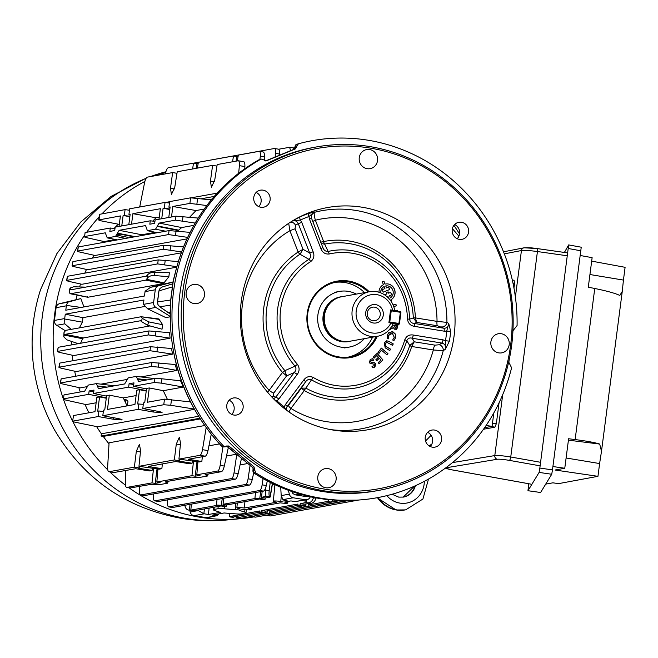 <?xml version="1.0" encoding="UTF-8"?>
<svg xmlns="http://www.w3.org/2000/svg" width="658" height="658" viewBox="0 0 658 658"><rect width="100%" height="100%" fill="white"/><g stroke="black" fill="none" stroke-linecap="round" stroke-linejoin="round"><path stroke-width="0.99" d="M369.492 291.716L341.757 296.717A22.635 21.492 79.8 0 0 326.286 309.03A22.635 21.492 79.8 0 0 324.443 315.544A22.635 21.492 79.8 0 0 330.999 335.144A22.635 21.492 79.8 0 0 349.793 341.272L377.528 336.271A22.635 21.492 -100.2 0 1 352.178 310.543A22.635 21.492 -100.2 0 1 369.492 291.716A22.635 21.492 -100.2 0 1 394.734 310.658M390.918 322.988L388.911 322.659L390.572 309.902L392.571 310.222A19.403 18.424 79.8 0 0 365.634 296.668A19.403 18.424 79.8 0 0 361.637 327.445A19.403 18.424 79.8 0 0 390.918 322.988L393.122 323.687A22.635 21.492 -100.2 0 1 377.528 336.271M326.286 309.03L326.121 309.4A22.068 20.957 79.8 0 0 324.328 315.75A22.068 20.957 79.8 0 0 330.719 334.856L330.999 335.144M356.307 294.093A28.253 26.822 79.8 0 0 339.512 291.42A28.253 26.822 79.8 0 0 317.904 314.911A28.253 26.822 79.8 0 0 349.546 347.029A28.253 26.822 79.8 0 0 364.343 338.648M373.316 322.988A9.294 8.825 -100.2 0 1 365.741 312.394A9.294 8.825 -100.2 0 1 375.693 304.638A9.294 8.825 -100.2 0 1 383.269 315.231A9.294 8.825 -100.2 0 1 373.316 322.988M374.641 307.171A6.868 6.522 79.8 0 0 367.222 314.006A6.868 6.522 79.8 0 0 374.978 320.709A6.868 6.522 79.8 0 0 374.641 307.171M392.571 310.222L394.775 310.921L393.394 311.168M390.465 310.732L391.23 310.823L389.783 321.984L389.01 321.902M389.783 321.984L398.921 323.465L400.368 312.295L391.23 310.823M400.368 312.295L400.919 312.451L399.472 323.613L398.921 323.465M390.539 310.165L400.228 311.547A0.806 0.765 -100.2 0 1 400.887 312.418M397.054 324.065L399.431 323.637A0.806 0.765 -100.2 0 1 398.567 324.312L391.469 323.16M162.304 286.954L172.486 283.902L162.304 286.954L160.075 288.393L158.973 291.025M171.968 287.003L158.989 290.894L157.558 301.899L157.961 304.638L159.738 306.727A2.426 0.568 123.3 0 1 159.631 306.702A2.426 0.568 123.3 0 1 159.565 306.612M170.373 300.089L157.558 301.899L157.961 304.638M291.675 491.329L293.09 493.689L295.491 494.882A2.426 0.724 99.2 0 1 295.442 494.874L305.945 496.576A2.426 0.724 99.2 0 1 305.896 496.56M301.109 494.388L295.491 494.882L306.003 496.576L309.021 496.519M308.684 496.428L306.003 496.576A2.426 0.724 99.2 0 1 305.945 496.576L306.932 496.625M302.713 494.808A4.038 1.16 -75 0 0 302.812 494.857A4.038 1.16 -75 0 0 302.935 494.865L318.924 498.427L336.106 500.236A181.238 172.067 79.8 0 0 356.743 500.146L358.651 500.022A181.452 172.273 79.8 0 0 511.595 367.797L508.856 362.328L509.185 359.786M253.494 470.445L254.704 470.001L255.715 472.839A181.452 172.273 79.8 0 0 321.277 498.262A181.452 172.273 79.8 0 0 358.651 500.022M255.715 472.839L254.07 473.086L254.177 472.354L254.07 473.086A181.238 172.067 79.8 0 0 302.935 494.865M226.393 445.992L252.392 467.196L253.174 468.406L253.059 470.256A2.426 2.336 81.4 0 0 254.07 473.086M254.704 470.001L254.046 466.925L229.387 446.412L227.841 445.885M296.783 146.619L295.097 147.104L294.726 148.502L293.665 149.407L265.585 160.939L293.632 149.424A4.038 1.242 67.7 0 1 293.665 149.407L295.352 148.922L296.783 146.619L296.766 146.175L295.08 146.685L294.57 148.601A4.038 0.872 31.8 0 1 294.726 148.502M253.174 468.406L252.203 467.147A4.038 0.839 -50.3 0 0 252.392 467.196L254.046 466.925M316.202 146.981L313.553 147.458A174.534 165.709 79.8 0 0 178.598 320.643A174.534 165.709 79.8 0 0 322.165 491.444A174.534 165.709 79.8 0 0 375.504 490.983L378.153 490.506A174.534 165.709 -100.2 0 1 324.813 490.958A174.534 165.709 -100.2 0 1 181.246 320.166A174.534 165.709 -100.2 0 1 316.202 146.981A174.534 165.709 -100.2 0 1 369.541 146.528A174.534 165.709 -100.2 0 1 513.108 317.321A174.534 165.709 -100.2 0 1 378.153 490.506M325.521 489.281A172.914 164.171 79.8 0 0 510.633 345.014A172.914 164.171 79.8 0 0 369.837 148.034A172.914 164.171 79.8 0 0 184.725 292.292A172.914 164.171 79.8 0 0 325.521 489.281M461.505 222.264A8.661 8.225 79.8 0 0 458.856 222.281A8.661 8.225 79.8 0 0 452.161 230.884A8.661 8.225 79.8 0 0 459.284 239.356A8.661 8.225 79.8 0 0 461.932 239.331A8.661 8.225 79.8 0 0 468.636 230.736A8.661 8.225 79.8 0 0 461.505 222.264M434.519 430.052A8.661 8.225 79.8 0 0 431.87 430.077A8.661 8.225 79.8 0 0 425.175 438.672A8.661 8.225 79.8 0 0 432.298 447.152A8.661 8.225 79.8 0 0 434.946 447.127A8.661 8.225 79.8 0 0 441.65 438.532A8.661 8.225 79.8 0 0 434.519 430.052M236.066 397.95A8.661 8.225 79.8 0 0 233.417 397.975A8.661 8.225 79.8 0 0 226.722 406.57A8.661 8.225 79.8 0 0 233.845 415.042A8.661 8.225 79.8 0 0 236.493 415.025A8.661 8.225 79.8 0 0 243.189 406.43A8.661 8.225 79.8 0 0 236.066 397.95M263.052 190.154A8.661 8.225 79.8 0 0 260.404 190.178A8.661 8.225 79.8 0 0 253.708 198.774A8.661 8.225 79.8 0 0 260.831 207.254A8.661 8.225 79.8 0 0 263.48 207.229A8.661 8.225 79.8 0 0 270.183 198.634A8.661 8.225 79.8 0 0 263.052 190.154M196.553 284.429A9.697 9.212 79.8 0 0 193.592 284.453A9.697 9.212 79.8 0 0 186.091 294.085A9.697 9.212 79.8 0 0 194.069 303.577A9.697 9.212 79.8 0 0 197.03 303.552A9.697 9.212 79.8 0 0 204.531 293.929A9.697 9.212 79.8 0 0 196.553 284.429M369.64 149.547A9.697 9.212 79.8 0 0 366.679 149.572A9.697 9.212 79.8 0 0 359.178 159.195A9.697 9.212 79.8 0 0 367.156 168.687A9.697 9.212 79.8 0 0 370.117 168.662A9.697 9.212 79.8 0 0 377.618 159.039A9.697 9.212 79.8 0 0 369.64 149.547M328.202 468.619A9.697 9.212 79.8 0 0 325.233 468.644A9.697 9.212 79.8 0 0 317.732 478.267A9.697 9.212 79.8 0 0 325.71 487.759A9.697 9.212 79.8 0 0 328.679 487.734A9.697 9.212 79.8 0 0 336.18 478.111A9.697 9.212 79.8 0 0 328.202 468.619M501.289 333.729A9.697 9.212 79.8 0 0 498.32 333.754A9.697 9.212 79.8 0 0 490.819 343.386A9.697 9.212 79.8 0 0 498.797 352.877A9.697 9.212 79.8 0 0 501.766 352.853A9.697 9.212 79.8 0 0 509.267 343.221A9.697 9.212 79.8 0 0 501.289 333.729M323.127 248.165L322.897 247.622L320.874 248.601L309.499 219.204L308.947 216.54A3.232 1.003 70.4 0 1 308.816 213.34L314.557 212.295C313.891 213.217 314.17 215.857 315.388 220.216L323.646 241.56A3.232 1.012 -101.4 0 0 324.616 244.118L328.161 251.438C325.603 251.553 323.851 250.279 322.889 247.614L311.505 218.209L322.889 247.614M293.427 220.331L300.007 216.951A111.901 106.242 -100.2 0 1 308.816 213.34M333.203 430.077A112.921 107.213 -100.2 0 1 333.145 430.069A112.921 107.213 -100.2 0 1 242.169 337.686A112.921 107.213 -100.2 0 1 295.146 219.336A112.921 107.213 -100.2 0 1 362.147 207.229A112.921 107.213 -100.2 0 1 454.094 335.868A112.921 107.213 -100.2 0 1 333.203 430.077M377.248 336.32A38.806 36.84 -100.2 0 1 338.804 357.648A38.806 36.84 -100.2 0 1 307.212 313.438A38.806 36.84 -100.2 0 1 348.756 281.065A38.806 36.84 -100.2 0 1 369.212 291.765M368.028 291.979A37.991 36.075 79.8 0 0 348.403 281.912A37.991 36.075 79.8 0 0 336.789 282.011A37.991 36.075 79.8 0 0 307.409 319.714A37.991 36.075 79.8 0 0 338.664 356.891A37.991 36.075 79.8 0 0 350.278 356.792A37.991 36.075 79.8 0 0 376.063 336.534M364.532 292.613A37.991 36.075 79.8 0 0 344.899 282.545A37.991 36.075 79.8 0 0 335.045 282.372M385.078 284.042A8.521 8.085 79.8 0 0 384.971 284.067L383.959 281.147L382.314 281.83L383.425 284.7A8.48 8.052 79.8 0 0 378.967 292.242M411.735 346.338L414.252 341.798L409.737 345.475L406.784 340.704A69.674 66.154 -100.2 0 1 334.404 388.187A69.674 66.154 -100.2 0 1 311.489 379.822A3.232 0.781 -59.3 0 0 313.167 377.412A66.984 63.596 79.8 0 0 335.193 385.448A66.984 63.596 79.8 0 0 404.777 339.808C406.373 336.024 409.194 334.429 413.249 335.021A3.232 0.962 99.2 0 1 412.105 338.237L414.252 341.798L435.037 345.162L439.19 344.743A4.853 4.088 -122.1 0 1 443.245 350.673L433.326 349.982L411.711 346.486A3.232 0.493 17.5 0 1 409.72 345.524L411.711 346.486A80.144 76.089 -100.2 0 1 329.016 399.25A80.144 76.089 -100.2 0 1 304.292 390.581L304.177 390.49A3.232 0.88 120.9 0 1 305.871 388.113L305.912 388.138A3.232 0.798 -60.7 0 0 304.292 390.581L290.943 408.429L288.952 411.916M394.923 310.691L397.226 310.181L397.424 311.094M397.119 310.206L397.309 311.078M395.853 304.333L396.198 305.921M393.056 327.881L389.01 329.971M394.339 325.529L395.203 327.914L396.56 325.751L394.348 325.439L395.187 327.914M397.835 324.484L397.325 328.038L396.248 329.395M297.367 364.277A3.232 0.543 138.6 0 1 295.055 366.161C296.495 368.439 296.19 370.594 294.126 372.625L286.617 375.866L284.881 370.651L295.055 366.161A69.674 66.154 -100.2 0 1 308.931 259.334A3.232 0.954 58.3 0 1 310.708 261.58A66.984 63.596 79.8 0 0 297.367 364.277C299.719 367.682 299.67 371.071 297.219 374.443L278.827 399.036L276.911 400.821A108.685 103.191 79.8 0 0 284.223 406.899L285.432 404.522A3.232 0.757 36.8 0 1 287.036 406.611L288.525 405.303A4.853 1.143 -143.2 0 0 290.943 408.429A102.788 97.59 79.8 0 0 326.113 421.589A102.788 97.59 79.8 0 0 433.326 349.982A4.853 1.448 -80.8 0 1 435.037 345.162M286.888 407.261A4.853 4.82 12.6 0 0 286.164 408.692M413.249 335.021L443.015 339.832L445.474 340.704A108.685 103.191 79.8 0 0 446.724 331.114L444.142 331.171A3.232 0.962 -80.8 0 0 443.796 328.219L437.545 325.8A4.853 1.448 99.2 0 1 437.035 321.384L446.922 322.371L448.715 323.44L450.664 331.303A111.901 106.242 -100.2 0 1 449.381 341.173L445.359 349.291C446.116 346.026 444.948 343.945 441.872 343.048L412.105 338.237C409.72 337.48 407.944 338.302 406.784 340.704A3.232 0.469 16.1 0 0 404.777 339.808M441.502 326.919A4.853 4.335 119.5 0 0 446.922 322.371A110.824 105.222 -100.2 0 0 355.723 210.404A110.824 105.222 -100.2 0 0 314.557 212.295A4.853 4.828 -166.1 0 0 311.275 215.454M309.499 219.204L311.514 218.217L311.349 215.125L314.606 211.917L308.947 216.54A108.685 103.191 79.8 0 0 300.393 220.052L301.767 222.379L298.28 223.638C296.799 220.743 294.554 219.994 291.543 221.384M310.708 261.58C313.825 259.046 314.639 255.781 313.15 251.775L309.663 253.042L298.28 223.638L295.475 225.233L295.105 228.795L289.874 230.687L288.697 223.325M295.475 225.233A4.853 4.063 60.1 0 0 290.293 222.272M271.918 397.111A4.853 4.302 -62.7 0 0 273.3 395.968L273.777 393.032L286.617 375.866L282.496 372.453A3.232 0.526 140 0 1 284.848 370.619L284.881 370.651A3.232 0.452 -41.6 0 0 282.603 372.551M299.958 254.243A3.232 0.946 56.8 0 1 298.132 252.039L298.263 251.973A3.232 0.855 -121.7 0 0 299.999 254.218L299.958 254.243A77.455 73.54 79.8 0 0 284.848 370.619M295.105 228.795L303.05 249.324L309.663 253.042C311.135 255.485 310.897 257.582 308.931 259.334L299.999 254.218L303.05 249.324L298.263 251.973M273.547 398.806L275.735 397.21L294.126 372.625A3.232 0.757 -143.2 0 1 297.219 374.443M273.777 393.032A4.853 1.143 36.8 0 1 269.138 390.309L282.496 372.453A80.144 76.089 -100.2 0 1 298.132 252.039L289.874 230.687A102.788 97.59 79.8 0 0 269.138 390.309L267.6 392.242M300.007 216.951A3.232 0.987 65 0 0 300.393 220.052L292.308 221.006M413.314 317.88L415.42 317.888L413.314 317.88A77.455 73.54 79.8 0 0 349.653 243.657A77.455 73.54 79.8 0 0 324.616 244.118M320.314 242.234L323.646 241.56A80.144 76.089 -100.2 0 1 415.42 317.888L437.035 321.384A102.788 97.59 79.8 0 0 315.388 220.216L312.747 221.409M321.318 243.55L324.575 244.134A3.232 1.11 77.4 0 1 323.514 241.609M320.874 248.601C322.478 252.573 325.249 254.366 329.197 253.988A3.232 1.012 -102.8 0 0 328.161 251.438A69.674 66.154 -100.2 0 1 352.26 250.69A69.674 66.154 -100.2 0 1 409.58 319.146L413.314 317.929L416.761 322.445L415.412 318.036M437.545 325.8L416.761 322.445L414.03 323.407C411.579 323.234 410.099 321.82 409.58 319.146L407.466 319.081C408.042 323.218 410.345 325.644 414.367 326.352A3.232 0.962 -80.8 0 0 414.03 323.407L443.796 328.219C446.988 328.293 448.624 326.705 448.715 323.44L446.724 331.114L450.664 331.303M311.349 215.125L311.374 218.711M330.201 429.542A110.824 105.222 -100.2 0 0 443.245 350.673L445.359 349.291L445.474 340.704L449.381 341.173M443.015 339.832A3.232 0.962 99.2 0 1 441.872 343.048L439.19 344.743M313.167 377.412C309.466 375.8 306.357 376.639 303.823 379.937A3.232 0.757 36.8 0 1 305.427 382.027L287.036 406.611L286.123 409.86L286.238 408.314M288.525 405.303L301.372 388.138L305.871 388.113L311.489 379.822C309.054 378.901 307.039 379.633 305.427 382.027L301.372 388.138L304.177 390.49M283.614 407.902A3.232 0.707 -52.8 0 1 284.223 406.899L285.695 409.531M373.958 362.468L375.652 363.471L374.418 367.238M371.301 360.419L370.619 361.941L371.523 362.402M372.518 358.725L373.53 360.263M371.013 360.576L370.734 361.941L375.767 363.463L374.961 366.917L372.815 367.592L371.984 366.333L374.246 365.684L374.591 364.45L369.36 362.912L370.265 359.391L372.642 358.733L373.654 360.271L371.235 360.444M375.833 359.786L378.44 357.261L376.87 355.476L374.057 358.207L373.168 357.212L377.124 353.362L382.923 359.926L379.074 363.668L378.185 362.665L380.892 360.041L379.321 358.256L376.721 360.79L375.833 359.786M376.746 355.6L374.024 358.174M379.197 358.38L376.689 360.757M377.067 353.428L382.833 359.959L379.041 363.635M381.311 350.327L378.983 353.313M381.303 348.148L387.858 353.642L386.953 354.843M381.344 348.09L387.949 353.626L387.003 354.884L381.41 350.204L379.033 353.354L378.013 352.507L381.344 348.09M392.53 345.335L386.904 342.357L385.391 343.525L385.966 346.437L390.531 349.143L389.791 350.558L385.193 347.835L384.239 342.843L386.805 340.803L389.117 341.461L393.27 343.92L392.53 345.335M386.649 340.786L388.985 341.453L393.18 343.928L392.464 345.294M386.756 342.423L385.275 343.575L385.835 346.429L390.441 349.151L389.725 350.517M390.161 333.474L388.582 335.391L388.541 338.845M391.864 331.558L395.244 334.05L395.474 337.776L393.871 340.54M392.67 340.005L394.29 337.307L392.357 333.335L388.689 335.35L388.639 338.763L387.299 338.302L387.406 334.897L388.862 332.561L392.867 331.772L395.359 334.042L395.59 337.735L394.002 340.466L392.67 340.005M391.436 300.755L391.14 299.703A8.48 8.052 79.8 0 0 394.882 290.581A8.48 8.052 79.8 0 0 387.669 283.919A8.48 8.052 79.8 0 0 385.103 284.091M391.041 299.744A8.521 8.085 79.8 0 0 394.775 290.622A8.521 8.085 79.8 0 0 387.603 283.911M384.601 294.842L386.937 293.887L386.427 292.547L388.113 291.848L388.631 293.188L390.737 292.325L391.716 294.833L389.594 295.705L390.433 297.86A6.531 6.193 79.8 0 0 385.81 285.934L386.583 287.916L388.697 287.044L389.651 289.52L383.186 292.177L382.224 289.701L384.93 288.591L384.132 286.526A6.531 6.193 79.8 0 0 380.85 292.892M388.672 298.239L387.949 296.38L387.093 296.733M389.602 295.713L390.433 297.86M390.638 292.366L391.609 294.874M388.014 291.889L388.607 293.123M383.968 286.617L383.959 286.608A6.481 6.161 79.8 0 0 380.735 292.851M388.598 287.085L389.552 289.561M385.72 285.991L386.55 287.842M384.971 284.067L383.861 281.196M390.877 300.986L391.535 300.714L391.14 299.703M348.518 357.064A37.991 36.075 79.8 0 0 372.568 337.167M397.942 324.46L397.662 326.944L395.039 329.543L393.213 327.643L388.993 330.086M391.165 327.256L393.122 325.332M393.073 304.95L395.96 304.309L396.305 305.904L393.673 306.48M278.827 399.036A3.232 0.757 -143.2 0 0 275.735 397.21L273.3 395.968M276.344 401.569A3.232 0.642 -47.7 0 1 276.911 400.821L274.633 399.899M258.726 206.604A8.661 8.225 79.8 0 0 256.168 192.424M231.739 414.4A8.661 8.225 79.8 0 0 229.181 400.22M430.192 446.502A8.661 8.225 79.8 0 0 427.634 432.322M457.178 238.706A8.661 8.225 79.8 0 0 454.62 224.534M459.547 233.935L453.938 225.324M452.383 228.647L458.906 236.14M308.067 496.247A4.038 2.311 -75.2 0 0 308.289 496.329L308.289 496.329A4.038 2.311 -75.2 0 0 308.528 496.371M221.458 446.075C186.272 407.73 169.196 362.204 170.241 309.507L170.397 309.433A181.238 172.067 79.8 0 0 221.68 446.157A2.426 2.311 87.8 0 0 223.416 446.881L221.458 446.075L225.283 446.807L226.747 446.231L228.318 447.605L224.304 466.053C223.514 469.343 222.569 471.21 221.475 471.654L217.666 471.038C218.744 470.593 219.566 468.702 220.15 465.387L222.914 446.848M226.155 445.968L227.314 446.453A4.038 0.839 -50.3 0 0 227.504 446.494L229.387 446.412M253.091 470.141A4.038 0.609 17 0 1 253.017 469.968A4.038 0.609 17 0 1 253.174 469.861L254.835 469.59M170.266 305.246L159.738 306.727L170.134 313.833M170.249 309.235L170.233 303.56A4.038 1.513 -1.2 0 1 170.233 303.552A4.038 1.513 -1.2 0 1 170.397 303.116L170.406 309.145M170.233 303.552L173.186 280.777A4.038 0.748 15.5 0 0 173.268 281.007L170.397 303.116M173.186 280.777L174.691 275.052A4.038 0.436 13 0 1 174.839 274.97L173.268 281.007M174.847 274.945A4.038 0.518 12.8 0 1 174.748 274.789C187.168 223.86 215.182 185.564 258.783 159.886L259.285 159.664A2.426 2.287 72.5 0 0 258.865 159.845L258.701 159.935M293.591 149.44A4.038 1.242 67.7 0 1 293.632 149.424L294.57 148.601M295.475 147.236L295.08 146.685L295.475 147.236M512.952 330.735L517.073 325.587A181.452 172.273 79.8 0 0 298.452 143.781L296.766 144.291A2.426 2.319 73.3 0 0 296.709 144.308L296.709 144.308A2.426 2.319 73.3 0 0 295.08 146.685M296.766 146.175L298.452 143.781L296.709 144.308L294.924 146.808M259.285 159.664L261.218 159.055L266.482 160.774L295.352 148.922M223.547 446.083A181.452 172.273 79.8 0 1 260.798 159.236L258.865 159.845A181.238 172.067 79.8 0 0 174.905 274.69M228.285 445.91L226.747 446.231M170.159 312.443L168.826 312.69A2.426 0.568 123.3 0 1 168.719 312.665A2.426 0.568 123.3 0 1 168.654 312.575M431.862 444.068L429.09 445.885M431.105 435.3A158.997 150.953 -100.2 0 1 425.529 440.975M103.347 411.505L98.93 410.97L98.207 416.555L113.423 419.245L122.117 419.812M121.779 419.985C122.651 419.689 121.278 419.187 117.667 418.472L102.796 415.733L138.172 409.35L153.396 412.031L162.09 412.607M161.753 412.772C162.616 412.484 161.251 411.982 157.64 411.266L142.761 408.519L163.76 404.736L164.484 399.151L190.425 401.89M269.344 513.487L261.67 511.85L259.384 512.261L269.344 513.487M307.812 506.545L300.138 504.908L297.852 505.328L307.812 506.545M216.416 515.79L207.657 517.624A4.853 4.606 -100.2 0 1 206.168 517.632L216.416 515.79L212.23 515.115L224.098 512.969L235.038 513.816A12.938 1.291 -172.6 0 0 241.428 513.89L245.368 513.174A12.938 1.291 -172.6 0 0 246.002 512.87A12.938 1.291 -172.6 0 0 244.62 512.089L239.084 510.271L243.805 509.415A7.238 0.724 -172.6 0 0 250.871 509.827A7.238 0.724 -172.6 0 0 251.233 509.654A7.238 0.724 -172.6 0 0 248.099 508.642L280.275 502.844A7.238 0.724 -172.6 0 0 287.349 503.247A7.238 0.724 -172.6 0 0 287.702 503.082A7.238 0.724 -172.6 0 0 284.577 502.062L290.918 500.919L295.105 501.593L305.345 499.751L293.164 497.777L282.924 499.628L287.11 500.302L280.76 501.445A7.238 0.724 -172.6 0 0 273.341 501.215A7.238 0.724 -172.6 0 0 276.467 502.227L244.291 508.025A7.238 0.724 -172.6 0 0 236.864 507.795A7.238 0.724 -172.6 0 0 239.997 508.799L235.276 509.654L224.337 508.807A12.938 1.291 -172.6 0 0 217.938 508.741L214.006 509.448A12.938 1.291 -172.6 0 0 213.365 509.761A12.938 1.291 -172.6 0 0 214.747 510.534L220.29 512.36L208.422 514.498L209.104 508.108M486.073 425.537L492.085 426.31L493.821 412.92M484.625 427.659L492.085 426.31M275.11 157.023L275.513 153.388C275.776 150.197 275.406 148.568 274.402 148.494L183.269 165.018M279.625 155.173L279.666 154.062C279.724 150.838 279.239 149.185 278.211 149.111L274.402 148.494M293.526 147.943L294.907 147.688M165.355 173.893L165.479 173.309C166.277 170.027 167.222 168.16 168.308 167.716L193.501 163.168L196.75 163.694L196.117 168.349M193.501 163.168L192.613 168.983M196.75 163.694L198.165 163.439M197.351 168.127L198.371 162.296L233.475 155.962L236.716 156.489L236.082 161.144M233.475 155.962L232.578 161.769M236.716 156.489L238.138 156.234M237.316 160.922L238.336 155.082L259.194 151.324C260.198 151.389 260.568 153.018 260.305 156.209L259.943 159.458M264.31 160.486L264.458 156.884C264.516 153.659 264.031 152.014 263.003 151.94L259.194 151.324M244.751 168.752L244.883 166.556C244.99 163.34 244.529 161.695 243.509 161.621L238.18 160.766C239.191 160.832 239.586 162.468 239.372 165.668L238.673 173.243M216.943 166.079L212.592 165.38L210.453 181.098L211.399 187.242L214.697 180.325L217.181 164.549L238.18 160.766M176.977 173.293L172.626 172.585L170.488 188.303L171.434 194.447L174.732 187.538L177.216 171.754L212.592 165.38M172.626 172.585L147.293 177.15C146.208 177.602 145.295 179.478 144.554 182.768L139.702 206.999M217.058 193.172L191.684 197.745M169.624 201.726L165.421 202.483M290.606 150.666L289.602 147.293L278.696 149.226M293.205 147.918L294.282 148.979M139.767 206.67A159.252 151.2 79.8 0 0 139.118 207.106M181.501 251.915L163.184 249.242L72.067 265.783L72.906 261.629L72.388 265.618C71.582 265.857 72.602 266.309 75.431 266.975L87.703 269.706L181.164 252.853M72.906 261.629L163.702 245.253L183.426 246.906M125.686 238.41L115.545 236.411L119.156 230.308L145.418 225.604M145.591 225.678L147.392 230.67L157.402 232.693M119.156 230.308L141.774 234.766L155.354 232.315M141.774 234.766L140.195 235.794M117.288 233.574L134.133 236.888M115.545 236.411L107.427 237.875L117.428 239.899M115.389 239.52L104.079 241.56L87.629 237.9C84.8 237.234 83.78 236.781 84.586 236.543L85.104 232.554L84.586 236.543L105.272 232.817L107.246 237.875L117.338 239.915M159.006 219.229L160.371 208.726L132.891 213.686L156.036 217.765L152.738 221.104M159.277 217.181L156.036 217.765M132.891 213.686L131.534 224.181M130.111 214.631L128.943 214.393L130.169 214.171L128.812 224.674M129.84 216.753L123.128 215.446L129.897 216.301M124.354 215.224L125.078 209.639L129.478 210.256M128.943 214.393L129.667 208.808L165.051 202.434L169.451 203.042M169.863 209.096L164.319 208.01L165.051 202.434M168.777 217.469L170.142 206.966L168.909 207.188L170.077 207.426M164.319 208.01L163.094 208.232L161.728 218.736M169.805 209.54L163.094 208.232M168.909 207.188L169.641 201.603L190.631 197.819L211.226 199.884M206.768 205.535L189.907 203.396L190.631 197.819M171.499 216.976L172.865 206.472L189.907 203.396M123.128 215.446L121.763 225.949M119.04 226.434L120.406 215.931L98.708 219.945L99.432 214.352L125.078 209.639M99.753 214.204L99.021 219.788C98.223 220.027 99.243 220.446 102.08 221.055L119.304 224.386M172.865 206.472L196.002 210.552L189.685 217.165M204.153 209.088L196.002 210.552M195.089 223.054L175.472 220.15L175.99 216.169L155.132 219.928L154.688 223.325L149.827 224.205L150.263 220.808L154.943 221.368M150.263 220.808L115.158 227.133L114.722 230.53L109.853 231.41L110.297 228.013L114.969 228.581M127.899 238.007L127.594 237.324M85.104 232.554L110.297 228.013M175.99 216.169L198.107 218.069M161.391 226.739L160.223 226.944M120.258 234.158L116.853 234.766M159.121 223.103L181.74 227.553L178.631 230.127L157.377 225.949L159.121 223.103L175.472 220.15M157.303 232.71L147.211 230.67L155.51 229.206L157.254 226.36L178.302 230.506L177.808 231.048M157.254 226.36L157.377 225.949M181.74 227.553L193.748 225.39M85.606 287.127L73.762 286.773L70.077 288.072L70.974 289.767L70.307 289.257L72.364 289.512M70.974 289.767L146.364 276.163L147.359 275.118C148.741 273.309 151.118 272.379 154.507 272.33L169.361 272.741L168.851 276.747L154.671 275.529C151.274 275.389 148.889 276.22 147.515 278.013L147.359 275.118M168.851 276.747L163.373 283.631L87.876 297.243L69.789 293.246L70.455 293.748L145.846 280.152L147.515 278.013M87.876 297.243L87.284 296.75L87.876 297.243M69.789 293.246L69.148 291.19L70.077 288.072M80.835 298.584L59.5 303.708L67.626 302.244L80.835 298.584L83.944 306.932M67.626 302.244L66.417 305.419L65.775 310.206L144.464 296.018L145.105 291.223L150.542 287.291L158.668 285.819A4.853 4.606 79.8 0 0 155.272 289.783L145.031 291.634M81.156 307.434L66.417 305.419M172.889 281.986L150.542 287.291M172.84 282.175L158.668 285.819M82.464 322.181L82.916 317.641L65.257 314.195L64.648 318.99L82.464 322.181L79.314 327.898M64.648 318.99L64.821 323.835L56.695 325.299L65.208 330.67M71.204 329.354L64.821 323.835M144.579 306.513L82.916 317.641M65.257 314.195L143.946 299.999L143.378 304.383L153.618 302.532L155.272 289.783M153.618 302.532A4.853 4.606 -100.2 0 0 155.864 307.418L147.737 308.882L165.816 317.592L170.118 316.819M147.737 308.882L143.378 304.383M155.864 307.418L170.118 316.408M153.437 493.961L153.355 495.902C153.298 499.126 153.791 500.771 154.811 500.845L245.607 484.469C246.684 484.017 247.507 482.133 248.082 478.81L250.089 465.387M158.422 501.462L154.605 500.845L158.233 501.396M253.675 472.896L252.244 479.485C251.455 482.775 250.509 484.642 249.415 485.086L245.607 484.469M158.619 501.462L249.415 485.086M247.827 463.503L240.055 464.91M168.177 481.269L167.609 483.194L166.54 482.544L166.713 481.533M167.609 483.194L159.491 484.658L151.274 484.321L130.202 487.981M179.938 459.276L179.667 460.806L178.441 461.028L192.07 463.232L189.348 463.725L175.719 461.521L148.239 466.473L161.868 468.677L162.378 463.923M152.352 468.068L152.105 470.437L138.476 468.233L139.702 468.019L139.965 466.489M140.425 451.947L136.329 451.289L139.406 444.339L140.573 450.524L138.961 466.325L159.146 469.17L161.868 468.677M139.702 468.019L134.372 467.155L136.329 451.289M211.243 434.354L207.994 450.582C207.254 453.872 206.341 455.739 205.255 456.191L188.213 459.268L201.841 461.472L199.119 461.965L178.927 459.12L180.539 443.311L179.379 437.134L176.295 444.076L174.337 459.942L179.667 460.806M178.927 459.12L199.925 455.328C201.003 454.875 201.858 453 202.483 449.685L206.151 427.675M192.325 460.863L192.07 463.232M138.961 466.325L174.337 459.942M152.105 470.437L149.382 470.931L135.754 468.726L113.974 472.518M204.622 425.545L109.072 442.785L107.665 466.785C107.558 470.001 108.019 471.646 109.039 471.72L134.372 467.155M114.171 472.584L108.833 471.72L114.369 472.584M201.841 461.472L202.343 456.718M197.926 461.768L196.808 474.805L200.057 475.331L195.196 476.203L196.997 461.62M193.51 461.052L191.947 475.676L195.196 476.203M157.953 468.981L156.843 482.01L160.091 482.536L155.222 483.416L157.023 468.825M153.536 468.266L151.982 482.89L155.222 483.416M125.826 470.519L125.324 482.487C125.275 485.711 125.76 487.356 126.788 487.43L151.982 482.89M130.391 488.055L126.583 487.438L130.597 488.047M156.843 482.01L191.947 475.676M196.808 474.805L217.666 471.038M219.443 443.92L208.948 445.82M206.349 474.385L206.201 475.257L205.132 474.607L221.475 471.654M166.384 481.59L166.235 482.47L165.166 481.812L191.248 477.108L199.464 477.453L207.583 475.989L208.15 474.064M207.583 475.989L206.513 475.331L206.686 474.328M259.762 498.377L254.959 498.114L262.813 499.652L265.1 499.241L259.762 498.377L260.716 491.608M221.294 505.319L216.49 505.048L224.345 506.594L226.632 506.183L221.294 505.319L222.248 498.55M191.412 504.11L190.812 510.106L189.455 510.139L190.022 504.357M190.812 510.106L217.165 505.352M226.632 506.183L226.854 504.908L223.046 504.291L255.633 498.419M226.854 504.908L259.219 499.077M223.046 504.291L223.687 498.287M265.1 499.241L265.322 497.974L261.514 497.358L262.155 491.345M261.514 497.358L266.227 496.206C265.569 495.532 265.306 493.5 265.445 490.128L265.561 488.096M266.342 496.272L269.632 496.576C268.982 495.893 268.842 493.878 269.204 490.531L270.224 482.421M265.322 497.974L270.01 497.127L269.632 496.576M270.01 497.127L272.387 483.49M184.832 504.867C185.178 508.042 186.559 509.794 188.969 510.123L194.628 510.723L220.751 506.01M191.281 510.682L189.455 510.139M189.743 510.386L190.154 512.031L198.288 510.559L198.074 510.098M198.288 510.559L203.848 513.742L208.422 514.498M204.424 508.955L203.848 513.742M235.868 503.288L235.276 509.654M244.291 508.025L244.957 501.643M272.28 484.831L274.386 484.452M280.76 501.445L281.279 496.477M282.924 499.628L281.196 495.606L280.719 487.274M288.369 490.284L289.331 494.142A4.853 4.606 79.8 0 0 293.164 497.777M218.908 513.898L216.811 515.831L217.066 514.243M310.321 496.815L309.951 497.481A4.853 4.606 -100.2 0 1 306.825 499.735L295.105 501.593M306.825 499.735A4.853 4.606 -100.2 0 1 305.345 499.751M251.405 516.497L268.398 513.511M251.718 516.522L255.131 517.073M346.807 500.516L344.784 500.516M255.526 517.139L346.322 500.763M269.541 513.306L306.875 506.578M308.01 506.372L340.86 500.442M300.138 504.908L300.278 503.625L304.086 504.242L310.51 503.378L308.191 502.819C310.732 502.646 312.484 500.944 313.463 497.687L313.512 497.481M308.191 502.819L304.967 502.778L305.238 500.022M316.12 497.966L316.021 498.312C314.894 501.519 313.06 503.214 310.51 503.378M300.278 503.625L304.967 502.778M297.852 505.328L297.967 504.044L261.81 510.567L265.618 511.184L297.975 505.344M261.67 511.85L261.81 510.567M259.384 512.261L259.491 510.978L229.436 516.612L229.856 513.421M233.286 517.015L259.507 512.286M230.267 516.974L233.384 516.991M233.384 517.311L234.19 516.851M229.987 516.941L229.436 516.612M235.572 516.596L236.707 517.846L263.743 512.969M236.707 517.846L240.121 518.397M332.997 500.039L331.311 502.087L327.495 501.47L328.926 499.726M240.515 518.463L268.028 513.495M269.558 513.224L306.496 506.561M308.026 506.282L331.311 502.087M269.78 511.875L302.211 506.027M308.248 504.941L327.495 501.47M266.227 515.206L348.995 500.483M266.712 515.329L270.134 515.88M270.52 515.938L358.89 500.006M190.154 512.031A4.853 4.606 79.8 0 0 193.995 515.666L206.168 517.632M167.494 499.858L167.412 501.922C167.362 505.147 167.848 506.8 168.867 506.874L259.663 490.498C260.741 490.045 261.563 488.162 262.139 484.839L263.077 478.605M172.478 507.491L168.662 506.874L172.289 507.425M267.304 480.916L266.301 485.514C265.511 488.795 264.565 490.662 263.471 491.115L259.663 490.498M172.684 507.483L263.471 491.115M139.422 486.459L139.282 489.996C139.225 493.22 139.71 494.874 140.738 494.948L231.534 478.572C232.603 478.119 233.434 476.236 234.009 472.913L236.79 454.324M144.341 495.564L140.532 494.948L144.151 495.499M241.502 458.248L238.171 473.587C237.374 476.869 236.436 478.736 235.342 479.189L231.534 478.572M144.546 495.564L235.342 479.189M236.625 454.193L226.492 456.019M200.172 418.94L103.265 436.41A159.252 151.2 79.8 0 0 109.006 443.829M103.265 436.41L101.102 436.065L199.744 418.274M101.102 436.065L101.39 433.795L198.494 416.284M61.136 378.868L151.932 362.492L175.094 364.507L176.969 370.438L158.397 367.123L151.414 366.481L60.297 383.014L61.136 378.868L60.618 382.849C59.82 383.096 60.832 383.54 63.662 384.206L80.202 387.891L87.02 386.657M176.969 370.438L140.96 376.927M126.986 379.452L100.921 384.157M148.469 334.922L57.353 351.462L58.192 347.309L57.674 351.298C56.876 351.536 57.888 351.989 60.725 352.655L73.754 355.55L170.093 338.179L148.469 334.922L148.988 330.933L169.534 332.668L170.093 338.179M58.192 347.309L148.988 330.933M162.625 324.698L158.784 318.941L159.524 319.459L141.092 316.753L142.268 318.382L148.65 321.869L162.625 324.698L162.032 329.181L147.622 325.291L141.338 321.474L142.268 318.382M64.352 335.111L65.183 334.338L83.377 337.941L82.637 338.738L64.352 335.111L63.768 336.806L63.982 332.578L65.701 330.349L141.092 316.753M65.183 334.338L140.573 320.742L141.338 321.474M140.902 320.808L141.24 321.244M83.377 337.941L149.991 325.924M63.768 336.806L66.869 339.824L78.261 343.69M80.564 343.279L82.637 338.738M96.134 402.786L86.108 404.596L66.548 400.245C63.711 399.579 62.699 399.126 63.497 398.888L64.015 394.899L63.497 398.888L88.69 394.348L89.134 390.951L93.781 391.765M88.69 394.348L106.325 397.786M89.134 390.951L93.995 390.071L93.559 393.468L128.664 387.134L129.1 383.737L133.747 384.56M106.538 396.116L93.559 393.468M128.664 387.134L146.29 390.572M129.1 383.737L133.969 382.857L133.525 386.262L154.383 382.495L154.901 378.506L161.934 378.786L180.572 380.801L183.343 387.06L161.366 383.145L154.383 382.495M146.512 388.903L133.525 386.262M138.41 381.459L154.901 378.506M102.796 415.733L103.52 410.148L104.745 409.926L106.604 395.655L109.327 395.162L107.468 409.432L134.948 404.473L136.806 390.21L139.529 389.717L137.67 403.987L143.312 404.3M106.267 398.23L99.555 396.922L97.705 411.192L98.93 410.97M125.53 402.729L125.941 399.595L127.965 401.248L127.364 405.846M125.941 399.595L123.885 399.176M109.327 395.162L123.309 397.893L127.093 405.896M164.484 399.151L147.441 402.227L149.292 387.957L146.57 388.442L144.719 402.712L143.485 402.935L142.761 408.519M139.529 389.717L146.232 391.025M149.292 387.957L163.283 390.679L167.28 399.126M194.233 409.062L170.751 405.287L163.76 404.736M138.896 403.765L138.172 409.35M73.597 415.543L72.553 421.285L73.597 415.543L94.982 411.686L96.833 397.416L99.555 396.922M98.207 416.555L72.873 421.128C72.076 421.359 73.096 421.778 75.933 422.387L97.639 426.787L194.39 409.334M123.309 397.893L136.107 395.581M163.283 390.679L183.343 387.06M64.015 394.899L84.701 391.173L88.312 385.07L96.43 383.606L97.516 386.328L105.864 387.356M96.718 383.639L114.426 385.81M107.147 387.126L97.499 385.942M97.516 386.328L98.437 388.672M98.585 388.664L124.666 383.959L128.277 377.856L136.395 376.392L137.489 379.123L145.837 380.143M154.466 378.589L136.395 376.392M147.112 379.913L137.464 378.728M138.55 381.459L137.489 379.123M149.999 350.706L58.891 367.246L59.73 363.093L59.212 367.082C58.406 367.32 59.417 367.773 62.255 368.439L76.163 371.54L172.61 354.144L149.999 350.706L150.518 346.725L171.458 348.501L172.61 354.144M59.73 363.093L150.518 346.725M71.442 341.379A159.252 151.2 79.8 0 0 71.549 344.899M72.273 355.221A159.252 151.2 79.8 0 0 72.931 360.716M74.691 371.211A159.252 151.2 79.8 0 0 75.777 376.228M78.837 387.587A159.252 151.2 79.8 0 0 80.26 391.971M85.005 404.357A159.252 151.2 79.8 0 0 88.904 412.78M96.619 426.581A159.252 151.2 79.8 0 0 101.39 433.795M56.695 325.299A4.853 4.606 -100.2 0 1 54.45 320.421L64.69 318.571M59.5 303.708A4.853 4.606 79.8 0 0 56.103 307.673L54.45 320.421M176.772 266.696L157.698 263.899L66.581 280.44L67.42 276.286L66.902 280.275C66.096 280.514 67.116 280.966 69.945 281.624L81.872 284.281L176.64 267.189M67.42 276.286L158.216 259.91L178.252 261.588M187.571 237.365L168.547 234.577L77.43 251.109L78.269 246.964L77.751 250.953C76.953 251.191 77.965 251.636 80.794 252.302L95.032 255.477L186.856 238.912M78.269 246.964L169.065 230.588L190.014 232.364M211.917 199.061L208.931 199.596M118.152 224.312A159.252 151.2 79.8 0 0 115.405 227.092M115.125 227.38A159.252 151.2 79.8 0 0 114.089 228.474M103.248 241.379A159.252 151.2 79.8 0 0 102.319 242.621M93.971 255.238A159.252 151.2 79.8 0 0 92.293 258.133M86.486 269.435A159.252 151.2 79.8 0 0 84.816 273.144M80.58 283.993A159.252 151.2 79.8 0 0 79.577 286.946M77.134 295.121A159.252 151.2 79.8 0 0 76.024 299.456M201.693 198.691L214.138 196.446M129.058 487.833A178.458 169.435 79.8 0 0 200.007 517.254A178.458 169.435 79.8 0 0 241.247 518.611A178.458 169.435 79.8 0 0 253.865 516.908M165.717 172.33A178.458 169.435 79.8 0 0 158.356 175.16M144.859 181.46A178.458 169.435 79.8 0 0 102.006 213.801M99.103 216.918A178.458 169.435 79.8 0 0 86.675 232.274M84.421 235.482A178.458 169.435 79.8 0 0 63.234 398.616M63.481 399.332A178.458 169.435 79.8 0 0 72.586 421.071M72.808 421.515A178.458 169.435 79.8 0 0 107.805 469.919M109.82 471.885A178.458 169.435 79.8 0 0 125.439 485.168M146.208 178.129L111.095 196.429L80.827 221.976L56.909 253.56L40.557 289.66A169.065 160.519 79.8 0 0 53.726 428.44L53.314 427.692M386.846 495.639A22.635 21.492 79.8 0 0 399.899 503.107A22.635 21.492 79.8 0 0 424.328 481.352M580.323 255.51L592.126 257.665L588.293 287.184L594.758 288.484C606.388 290.861 614.49 293.073 619.046 295.113L619.852 295.393L622.254 291.461L623.439 280.086L589.938 274.526M552.473 469.894L581.236 247.211L568.66 244.916L539.84 468.06L552.473 469.894L551.733 474.254L539.099 472.419L539.84 468.06M564.408 252.433L568.644 244.941M539.099 472.419L527.979 490.712L540.637 492.505L527.963 490.728L528.703 483.745M551.733 474.254L540.605 492.497M599.611 463.553L601.494 451.289L599.701 444.068C595.071 442.579 586.878 441.074 575.133 439.569L568.611 438.738L564.77 468.257L555.031 470.018L597.957 476.326L599.611 463.553L566.102 457.993M597.957 476.326L558.626 483.622L552.885 482.824L545.737 484.115M552.909 466.538L564.77 468.257M591.674 261.136L625.1 267.312L623.439 280.086M540.128 465.848L509.333 460.37C503.699 459.432 499.71 459.054 497.374 459.251A3.232 3.068 -99.4 0 1 494.8 455.575C497.917 455.303 503.23 455.78 510.748 456.997L540.588 462.303M567.41 255.798L537.43 251.545C529.887 250.525 524.558 250.188 521.432 250.534A3.232 3.068 -101 0 1 523.858 247.852L523.858 247.852A3.232 3.068 -101 0 1 523.883 247.844M492.497 423.127L496.329 423.736L494.882 427.19L483.515 429.238M496.329 423.736L499.052 402.819M513.956 288.031L514.564 283.335L514.062 280.25L512.311 280.028M331.303 301.997A22.068 20.957 79.8 0 0 323.933 315.824A22.068 20.957 79.8 0 0 338.154 339.98M342.3 296.626A22.717 21.566 79.8 0 0 323.119 315.758A22.717 21.566 79.8 0 0 350.336 341.173M400.228 311.547L398.098 311.933M392.258 325.447L398.567 324.312M157.92 304.547L159.631 306.702L170.126 313.932M305.912 388.138A77.455 73.54 79.8 0 0 329.806 396.511A77.455 73.54 79.8 0 0 409.72 345.524M301.767 222.379L313.15 251.775M444.142 331.171L414.367 326.352M407.466 319.081A66.984 63.596 79.8 0 0 329.197 253.988M285.432 404.522L303.823 379.937M356.743 500.146L335.786 500.22A4.038 1.16 -86.6 0 0 335.835 500.22M267.008 512.714L267.263 510.888M305.476 505.772L305.731 503.946M279.666 154.062L275.513 153.388M264.458 156.884L260.305 156.209M244.883 166.556L239.372 165.668M214.434 181.74L210.453 181.098M174.46 188.945L170.488 188.303M170.726 245.533L170.159 249.892M163.184 249.242L163.702 245.253M135.301 236.674L117.412 233.154M197.647 198.181L196.898 203.955M183.014 216.441L182.447 220.8M165.651 231.205L155.51 229.206M154.507 272.33L154.671 275.529M146.676 279.379L164.278 282.866M163.373 283.631L145.846 280.152M70.176 288.961L69.246 292.053M248.082 478.81L252.244 479.485M180.399 444.742L176.295 444.076M202.483 449.685L207.994 450.582M205.255 456.191L199.925 455.328M220.15 465.387L224.304 466.053M265.445 490.128L269.204 490.531M214.261 507.178L214.006 509.448M218.193 506.471L217.938 508.741M224.608 506.545L224.337 508.807M281.196 495.606L289.331 494.142M244.99 509.563L244.62 512.089M306.62 499.776L306.324 502.745M313.463 497.687L316.021 498.312M204.235 513.816L193.995 515.666M262.139 484.839L266.301 485.514M234.009 472.913L238.171 473.587M158.965 362.764L158.397 367.123M151.414 366.481L151.932 362.492M156.02 331.213L155.453 335.564M148.65 321.869L147.622 325.291M63.982 332.578L64.139 335.473M161.934 378.786L161.366 383.145M171.499 399.521L170.751 405.287M153.585 410.518L153.396 412.031M113.62 417.731L113.423 419.245M146.043 380.11L137.481 379.024M157.55 346.996L156.982 351.356M66.343 305.822L56.103 307.673M165.24 260.181L164.681 264.541M157.698 263.899L158.216 259.91M176.097 230.859L175.53 235.219M168.547 234.577L169.065 230.588M146.084 178.326A177.315 168.349 79.8 0 0 42.063 362.443A177.315 168.349 79.8 0 0 186.666 518.553A177.315 168.349 79.8 0 0 227.643 519.91L241.247 518.611M165.882 171.746L164.895 172.009A177.315 168.349 79.8 0 0 150.666 176.55M377.495 497.654A29.1 27.628 79.8 0 0 396.338 509.983A29.1 27.628 79.8 0 0 405.238 509.909L396.108 509.983L377.166 497.711M405.238 509.909L405.731 509.818A29.1 27.628 -100.2 0 1 396.84 509.892A29.1 27.628 -100.2 0 1 377.996 497.555M392.102 494.248L398.723 497.127L403.436 497.086A16.17 15.348 79.8 0 0 415.395 485.727M414.861 485.974A16.17 15.348 -100.2 0 1 403.19 497.127L414.507 486.13M580.932 250.813L568.356 248.51M575.133 439.569L594.758 288.484M599.701 444.068L568.422 440.169M497.374 459.251L446.157 467.772C444.931 468.167 446.955 468.874 452.21 469.894L531.327 484.198M452.457 462.615L494.8 455.575L502.712 394.636M509.333 460.37A3.232 0.905 -79.9 0 0 510.748 456.997L537.43 251.545A3.232 0.913 -81.9 0 0 536.936 248.535A3.232 0.913 -81.9 0 0 536.838 248.535L524.837 247.827M515.387 297.038L521.432 250.534L504.324 253.856M537.027 248.568L567.78 252.927L536.936 248.535C533.441 248.198 530.85 247.424 523.858 247.852L503.518 251.808M494.882 427.19L491.23 426.466M514.564 283.335L512.977 283.088M512.311 280.045L513.964 280.25M344.545 347.926L349.546 347.029M334.519 292.316L339.512 291.42M399.472 323.613L400.919 312.451M398.814 324.304L392.234 325.496M157.468 301.948L158.899 290.951L159.984 288.451L162.222 286.978M295.442 494.874L292.974 493.665L291.576 491.329M335.786 500.22L325.282 499.34L312.394 497.259L303.075 494.923M252.203 467.147L227.314 446.453M253.017 468.414L253.017 469.968M302.812 494.857C285.49 490.202 269.188 482.939 253.914 473.069L252.911 470.314M225.283 446.807L223.416 446.881M269.525 513.396L270.027 510.386M307.993 506.454L308.495 503.444M287.702 503.082L287.974 501.454M251.233 509.654L251.496 508.034M289.602 147.293L293.41 147.91M116.713 235.087L127.759 237.316M87.711 297.243L70.291 293.748M216.49 505.048L217.017 499.488M254.959 498.114L255.485 492.554M272.494 483.548L270.249 497.012M213.365 509.761L213.644 507.293M236.864 507.795L237.316 503.025M273.341 501.215L274.896 484.691M246.002 512.87L246.47 509.72M251.512 516.522L255.32 517.139M229.338 516.497L229.626 513.396M233.524 517.361L230.119 516.991M236.502 517.846L240.31 518.463M266.506 515.329L270.323 515.946M141.231 316.745L158.923 318.941M53.479 428.095C82.308 477.963 125.036 508.066 181.657 518.405C196.923 520.873 212.254 521.366 227.643 519.91M164.895 172.009L150.197 176.632M405.731 509.818L422.93 499.019L428.498 479.065M601.494 451.289L622.254 291.461M531.31 484.214L452.104 469.894L445.334 468.159"/></g></svg>
